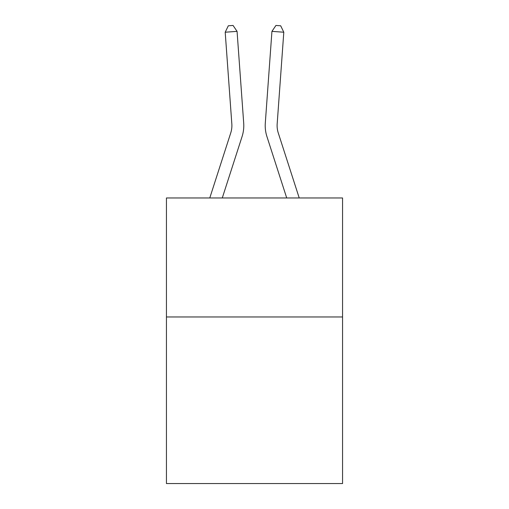 <?xml version="1.0" encoding="UTF-8"?>
<svg xmlns="http://www.w3.org/2000/svg" width="509" height="509" viewBox="0 0 509 509"><rect width="100%" height="100%" fill="white"/><g stroke="black" fill="none" stroke-linecap="round" stroke-linejoin="round"><path stroke-width="0.76" d="M342.557 316.961L342.557 483.55L166.443 483.55L166.443 197.969L342.557 197.969L342.557 316.961L166.443 316.961M209.778 197.969L230.742 132.925A23.796 23.796 0 0 0 231.83 123.903L225.201 32.22L237.067 31.367L243.696 123.044A35.7 35.7 0 0 1 242.068 136.577L222.28 197.969M299.222 197.969L278.258 132.925A23.796 23.796 0 0 1 277.17 123.903L283.799 32.22L271.933 31.367L265.304 123.044A35.7 35.7 0 0 0 266.932 136.577L286.72 197.969M230.742 132.925A23.796 23.796 0 0 0 231.83 123.903A23.796 23.796 0 0 1 230.742 132.925A23.796 23.796 0 0 0 231.83 123.903A23.796 23.796 0 0 1 230.742 132.925A23.796 23.796 0 0 0 231.83 123.903A23.796 23.796 0 0 1 230.742 132.925A23.796 23.796 0 0 0 231.83 123.903A23.796 23.796 0 0 1 230.742 132.925A23.796 23.796 0 0 0 231.83 123.903A23.796 23.796 0 0 1 230.742 132.925A23.796 23.796 0 0 0 231.83 123.903A23.796 23.796 0 0 1 230.742 132.925A23.796 23.796 0 0 0 231.83 123.903A23.796 23.796 0 0 1 230.742 132.925A23.796 23.796 0 0 0 231.83 123.903A23.796 23.796 0 0 1 230.742 132.925A23.796 23.796 0 0 0 231.83 123.903A23.796 23.796 0 0 1 230.742 132.925A23.796 23.796 0 0 0 231.83 123.903A23.796 23.796 0 0 1 230.742 132.925M278.258 132.925A23.796 23.796 0 0 1 277.17 123.903A23.796 23.796 0 0 0 278.258 132.925A23.796 23.796 0 0 1 277.17 123.903A23.796 23.796 0 0 0 278.258 132.925A23.796 23.796 0 0 1 277.17 123.903A23.796 23.796 0 0 0 278.258 132.925A23.796 23.796 0 0 1 277.17 123.903A23.796 23.796 0 0 0 278.258 132.925A23.796 23.796 0 0 1 277.17 123.903A23.796 23.796 0 0 0 278.258 132.925A23.796 23.796 0 0 1 277.17 123.903A23.796 23.796 0 0 0 278.258 132.925A23.796 23.796 0 0 1 277.17 123.903A23.796 23.796 0 0 0 278.258 132.925A23.796 23.796 0 0 1 277.17 123.903A23.796 23.796 0 0 0 278.258 132.925A23.796 23.796 0 0 1 277.17 123.903A23.796 23.796 0 0 0 278.258 132.925A23.796 23.796 0 0 1 277.17 123.903A23.796 23.796 0 0 0 278.258 132.925A23.796 23.796 0 0 1 277.17 123.903A23.796 23.796 0 0 0 278.258 132.925M271.933 31.367L265.304 123.044L271.933 31.367L265.304 123.044L271.933 31.367L265.304 123.044L271.933 31.367L265.304 123.044L271.933 31.367L265.304 123.044L271.933 31.367L265.304 123.044L271.933 31.367L265.304 123.044L271.933 31.367L265.304 123.044L271.933 31.367L265.304 123.044L271.933 31.367L265.304 123.044L271.933 31.367L265.304 123.044L271.933 31.367L275.942 25.45L280.688 25.794L283.799 32.22M225.201 32.22L228.312 25.794L233.058 25.45L237.067 31.367"/></g></svg>
